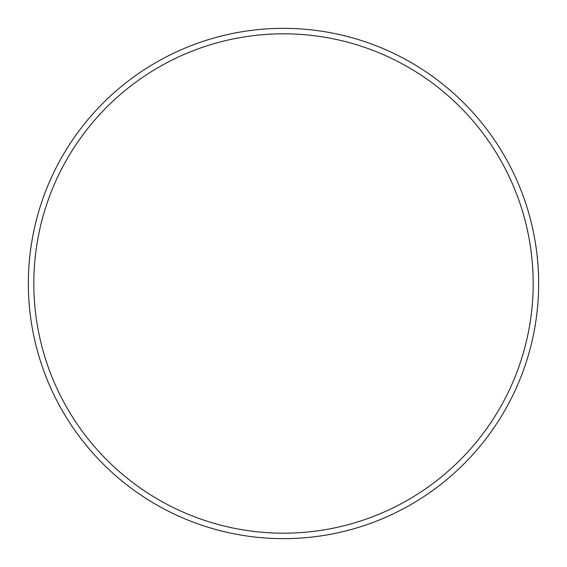 <?xml version="1.0" encoding="UTF-8"?>
<svg xmlns="http://www.w3.org/2000/svg" width="567" height="567" viewBox="0 0 567 567"><rect width="100%" height="100%" fill="white"/><g stroke="black" fill="none" stroke-linecap="round" stroke-linejoin="round"><path stroke-width="0.85" d="M283.5 538.65A255.15 255.15 0 0 0 538.65 283.5A255.15 255.15 0 0 0 283.5 28.35A255.15 255.15 0 0 0 28.35 283.5A255.15 255.15 0 0 0 283.5 538.65M283.5 533.186A249.686 249.686 0 0 0 533.186 283.5A249.686 249.686 0 0 0 283.5 33.814A249.686 249.686 0 0 0 33.814 283.5A249.686 249.686 0 0 0 283.5 533.186"/></g></svg>
